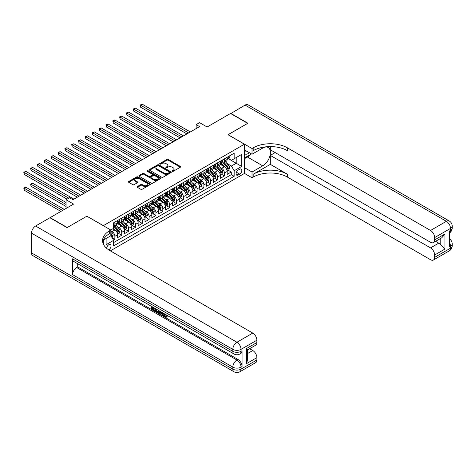 <?xml version="1.0" encoding="UTF-8"?>
<svg xmlns="http://www.w3.org/2000/svg" width="476" height="476" viewBox="0 0 476 476"><rect width="100%" height="100%" fill="white"/><g stroke="black" fill="none" stroke-linecap="round" stroke-linejoin="round"><path stroke-width="0.71" d="M172.27 171.33A0.666 0.387 0 0 0 173.21 171.33L180.356 167.207A0.952 0.547 0 0 0 180.63 166.82A0.952 0.547 0 0 0 180.356 166.433L168.254 159.448A0.952 0.547 0 0 0 166.909 159.448L159.769 163.571A0.666 0.387 0 0 0 160.71 164.113L161.638 163.583A3.04 1.755 0 0 1 165.94 163.583L166.945 164.166A3.04 1.755 0 0 1 167.838 165.404A3.04 1.755 0 0 1 166.945 166.648L166.023 167.183A0.666 0.387 0 0 0 166.963 167.725L167.885 167.189A3.04 1.755 0 0 1 172.187 167.189L173.199 167.772A3.04 1.755 0 0 1 174.085 169.016A3.04 1.755 0 0 1 173.199 170.253L172.27 170.789A0.666 0.387 0 0 0 172.27 171.33L172.27 170.789M108.665 249.852A3.1 1.791 120 0 0 108.843 249.757A3.1 1.791 120 0 0 110.872 247.026A3.1 1.791 120 0 0 110.396 244.539A3.1 1.791 120 0 0 108.843 244.694A3.1 1.791 120 0 0 106.66 248.347M137.403 186.532A0.952 0.547 0 0 0 137.13 186.925A0.952 0.547 0 0 0 137.403 187.312L140.801 189.269A0.952 0.547 0 0 0 142.145 189.269L150.077 184.694A0.952 0.547 0 0 0 150.351 184.301A0.952 0.547 0 0 0 150.077 183.915L137.975 176.929A0.952 0.547 0 0 0 136.63 176.929L128.698 181.511A0.952 0.547 0 0 0 128.425 181.897A0.952 0.547 0 0 0 128.698 182.284L132.804 184.652A0.952 0.547 0 0 0 134.143 184.652L137.54 182.695A0.952 0.547 0 0 0 137.82 182.302A0.952 0.547 0 0 0 137.54 181.915L135.505 180.743A2.541 1.47 0 0 1 134.762 179.702A2.541 1.47 0 0 1 136.332 178.351A2.541 1.47 0 0 1 139.105 178.667L147.066 183.266A2.541 1.47 0 0 1 147.81 184.301A2.541 1.47 0 0 1 146.245 185.658A2.541 1.47 0 0 1 143.472 185.343L142.145 184.575A0.952 0.547 0 0 0 140.801 184.575L137.403 186.532L137.403 187.312L140.801 185.366L140.801 184.575M86.935 216.229L103.369 225.642L244.426 144.204L227.992 134.714L247.675 123.349L230.557 113.466L207.108 127.003L199.575 122.653L196.148 124.635L199.575 126.61L72.893 199.747L69.472 197.766L66.051 199.747L66.051 208.44M86.935 216.152L67.247 227.516L50.129 217.633L73.584 204.097L66.051 199.747M161.703 177.203A0.952 0.547 0 0 0 163.048 177.203L170.979 172.621A0.952 0.547 0 0 0 171.259 172.235A0.952 0.547 0 0 0 170.979 171.848L158.877 164.863A0.952 0.547 0 0 0 157.538 164.863L149.607 169.438A0.952 0.547 0 0 0 149.327 169.831A0.952 0.547 0 0 0 149.607 170.218L161.703 177.203M147.554 171.479A0.666 0.387 0 0 1 148.226 171.568L148.226 170.777L160.525 177.881A0.952 0.547 0 0 1 160.805 178.268A0.952 0.547 0 0 1 160.525 178.655L152.594 183.236A0.952 0.547 0 0 1 151.249 183.236L139.153 176.251L139.153 175.477A0.952 0.547 0 0 0 138.873 175.864A0.952 0.547 0 0 0 139.153 176.251M139.153 175.477L142.55 173.514A0.952 0.547 0 0 1 143.889 173.514L148.798 176.346A0.952 0.547 0 0 0 150.142 176.346L152.391 175.049A0.952 0.547 0 0 0 152.671 174.662A0.952 0.547 0 0 0 152.391 174.27L147.286 171.324A0.666 0.387 0 0 1 148.226 170.777M113.449 240.023L114.871 239.202L112.027 237.56M110.831 230.818L112.134 231.568A3.873 2.237 60 0 1 114.871 236.316L117.608 234.733L117.608 237.619L121.719 235.245L118.601 233.448M117.263 226.624L118.982 227.617A3.873 2.237 60 0 1 121.719 232.359L124.456 230.783L124.456 233.668L128.568 231.294L125.45 229.497M124.105 222.673L125.825 223.666A3.873 2.237 60 0 1 128.568 228.409L131.305 226.826L131.305 229.712L135.416 227.338L132.298 225.541M130.954 218.716L132.673 219.71A3.873 2.237 60 0 1 135.416 224.452L138.153 222.875L138.153 225.761L142.259 223.387L139.147 221.59M137.802 214.765L139.522 215.759A3.873 2.237 60 0 1 142.259 220.501L145.001 218.918L145.001 221.804L149.107 219.436L145.995 217.633M144.65 210.809L146.37 211.802A3.873 2.237 60 0 1 149.107 216.55L151.85 214.968L151.85 217.853L155.955 215.479L152.838 213.682M151.499 206.858L153.218 207.851A3.873 2.237 60 0 1 155.955 212.594L158.692 211.011L158.692 213.897L162.804 211.528L159.686 209.726M158.347 202.907L160.067 203.895A3.873 2.237 60 0 1 162.804 208.643L165.541 207.06L165.541 209.946L169.652 207.572L166.535 205.775M165.19 198.95L166.909 199.944A3.873 2.237 60 0 1 169.652 204.686L172.389 203.109L172.389 205.995L176.501 203.621L173.383 201.824M172.038 194.999L173.758 195.993A3.873 2.237 60 0 1 176.501 200.735L179.238 199.152L179.238 202.038L183.343 199.664L180.231 197.867M178.887 191.043L180.606 192.036A3.873 2.237 60 0 1 183.343 196.778L186.086 195.202L186.086 198.087L190.192 195.713L187.08 193.916M185.735 187.092L187.455 188.085A3.873 2.237 60 0 1 190.192 192.828L192.935 191.245L192.935 194.131L197.04 191.763L193.922 189.96M192.584 183.135L194.303 184.129A3.873 2.237 60 0 1 197.04 188.877L199.777 187.294L199.777 190.18L203.889 187.806L200.771 186.009M199.432 179.184L201.152 180.178A3.873 2.237 60 0 1 203.889 184.92L206.626 183.337L206.626 186.223L210.737 183.855L207.619 182.052M206.275 175.233L207.994 176.221A3.873 2.237 60 0 1 210.737 180.969L213.474 179.387L213.474 182.272L217.58 179.898L214.468 178.101M213.123 171.277L214.843 172.27A3.873 2.237 60 0 1 217.58 177.012L220.323 175.436L220.323 178.321L224.428 175.947L224.428 173.062A3.873 2.237 -120 0 0 221.691 168.32L219.971 167.326M221.316 174.151L224.428 175.947M117.608 234.733A3.873 2.237 -120 0 0 114.871 229.991L112.818 228.801M124.456 230.783A3.873 2.237 -120 0 0 121.719 226.035L117.483 223.589M131.305 226.826A3.873 2.237 -120 0 0 128.568 222.084L124.331 219.638M138.153 222.875A3.873 2.237 -120 0 0 135.416 218.127L131.18 215.682M145.001 218.918A3.873 2.237 -120 0 0 142.259 214.176L138.028 211.731M151.85 214.968A3.873 2.237 -120 0 0 149.107 210.219L144.871 207.78M158.692 211.011A3.873 2.237 -120 0 0 155.955 206.269L151.719 203.823M165.541 207.06A3.873 2.237 -120 0 0 162.804 202.318L158.567 199.872M172.389 203.109A3.873 2.237 -120 0 0 169.652 198.361L165.416 195.916M179.238 199.152A3.873 2.237 -120 0 0 176.501 194.41L172.264 191.965M186.086 195.202A3.873 2.237 -120 0 0 183.343 190.454L179.113 188.008M192.935 191.245A3.873 2.237 -120 0 0 190.192 186.503L185.955 184.057M199.777 187.294A3.873 2.237 -120 0 0 197.04 182.552L192.804 180.106M206.626 183.337A3.873 2.237 -120 0 0 203.889 178.595L199.652 176.15M213.474 179.387A3.873 2.237 -120 0 0 210.737 174.644L206.501 172.199M220.323 175.436A3.873 2.237 -120 0 0 217.58 170.688L213.349 168.242M239.702 169.224L238.19 170.099A3.005 1.731 120 0 0 236.233 172.74A3.005 1.731 120 0 0 236.691 175.144A3.005 1.731 120 0 0 238.19 174.995L239.702 174.127A3.005 1.731 120 0 0 241.659 171.485A3.005 1.731 120 0 0 241.201 169.075A3.005 1.731 120 0 0 239.702 169.224M103.369 244.129L103.369 240.071M110.355 250.864L244.426 173.454L244.426 144.204M110.831 235.644L113.639 240.344L113.639 245.884L234.156 176.304L234.156 170.771L231.413 166.023L226.82 163.369M113.639 240.344L106.106 244.694L106.106 238.488M110.765 229.991L113.639 228.331L113.639 222.792L234.156 153.213L234.156 158.752L241.683 154.403L241.683 166.421L234.156 170.771M118.946 221.905L118.982 221.923A3.873 2.237 60 0 0 120.916 222.113L123.653 220.537A3.873 2.237 -120 0 0 124.456 218.764L124.456 216.55M125.789 217.948L125.825 217.972A3.873 2.237 60 0 0 127.764 218.163L130.501 216.58A3.873 2.237 -120 0 0 131.305 214.807L131.305 212.594M132.637 213.998L132.673 214.016A3.873 2.237 60 0 0 134.613 214.212L137.35 212.629A3.873 2.237 -120 0 0 138.153 210.856L138.153 208.643M139.486 210.041L139.522 210.065A3.873 2.237 60 0 0 141.461 210.255L144.198 208.672A3.873 2.237 -120 0 0 145.001 206.899L145.001 204.686M146.334 206.09L146.37 206.108A3.873 2.237 60 0 0 148.304 206.304L151.047 204.722A3.873 2.237 -120 0 0 151.85 202.949L151.85 200.735M153.183 202.139L153.218 202.157A3.873 2.237 60 0 0 155.152 202.348L157.895 200.771A3.873 2.237 -120 0 0 158.692 198.992L158.692 196.778M160.025 198.183L160.067 198.206A3.873 2.237 60 0 0 162.001 198.397L164.738 196.814A3.873 2.237 -120 0 0 165.541 195.041L165.541 192.828M166.874 194.232L166.909 194.25A3.873 2.237 60 0 0 168.849 194.44L171.586 192.863A3.873 2.237 -120 0 0 172.389 191.09L172.389 188.877M173.722 190.275L173.758 190.299A3.873 2.237 60 0 0 175.698 190.489L178.435 188.907A3.873 2.237 -120 0 0 179.238 187.133L179.238 184.92M180.571 186.324L180.606 186.342A3.873 2.237 60 0 0 182.546 186.538L185.283 184.956A3.873 2.237 -120 0 0 186.086 183.183L186.086 180.969M187.419 182.367L187.455 182.391A3.873 2.237 60 0 0 189.388 182.582L192.131 180.999A3.873 2.237 -120 0 0 192.935 179.226L192.935 177.012M194.267 178.417L194.303 178.435A3.873 2.237 60 0 0 196.237 178.631L198.98 177.048A3.873 2.237 -120 0 0 199.777 175.275L199.777 173.062M201.11 174.466L201.152 174.484A3.873 2.237 60 0 0 203.085 174.674L205.822 173.097A3.873 2.237 -120 0 0 206.626 171.324L206.626 169.105M207.958 170.509L207.994 170.533A3.873 2.237 60 0 0 209.934 170.723L212.671 169.141A3.873 2.237 -120 0 0 213.474 167.368L213.474 165.154M214.807 166.558L214.843 166.576A3.873 2.237 60 0 0 216.782 166.767L219.519 165.19A3.873 2.237 -120 0 0 220.323 163.417L220.323 161.203M113.639 242.564L231.276 174.644L231.276 171.991L227.171 174.365L227.171 171.479A3.873 2.237 -120 0 0 224.428 166.737L220.198 164.291M221.655 162.602L221.691 162.625A3.873 2.237 -120 0 0 223.625 162.816A3.873 2.237 -120 0 0 224.428 161.043L224.428 158.829M223.625 162.816L226.368 161.233A3.873 2.237 -120 0 0 227.171 159.46L227.171 157.247M114.871 222.084L114.871 224.297A3.873 2.237 60 0 1 114.067 226.07A3.873 2.237 60 0 1 113.639 226.225M114.067 226.07L116.81 224.488A3.873 2.237 -120 0 0 117.608 222.714L117.608 220.501M121.719 218.127L121.719 220.34A3.873 2.237 60 0 1 120.916 222.113M128.568 214.176L128.568 216.39A3.873 2.237 60 0 1 127.764 218.163M135.416 210.219L135.416 212.439A3.873 2.237 60 0 1 134.613 214.212M142.259 206.269L142.259 208.482A3.873 2.237 60 0 1 141.461 210.255M149.107 202.318L149.107 204.531A3.873 2.237 60 0 1 148.304 206.304M155.955 198.361L155.955 200.575A3.873 2.237 60 0 1 155.152 202.348M162.804 194.41L162.804 196.624A3.873 2.237 60 0 1 162.001 198.397M169.652 190.454L169.652 192.667A3.873 2.237 60 0 1 168.849 194.44M176.501 186.503L176.501 188.716A3.873 2.237 60 0 1 175.698 190.489M183.343 182.546L183.343 184.765A3.873 2.237 60 0 1 182.546 186.538M190.192 178.595L190.192 180.809A3.873 2.237 60 0 1 189.388 182.582M197.04 174.644L197.04 176.858A3.873 2.237 60 0 1 196.237 178.631M203.889 170.688L203.889 172.901A3.873 2.237 60 0 1 203.085 174.674M210.737 166.737L210.737 168.95A3.873 2.237 60 0 1 209.934 170.723M217.58 162.78L217.58 164.994A3.873 2.237 60 0 1 216.782 166.767M217.58 177.012L217.58 179.898M210.737 180.969L210.737 183.855M203.889 184.92L203.889 187.806M197.04 188.877L197.04 191.763M190.192 192.828L190.192 195.713M183.343 196.778L183.343 199.664M176.501 200.735L176.501 203.621M169.652 204.686L169.652 207.572M162.804 208.643L162.804 211.528M155.955 212.594L155.955 215.479M149.107 216.55L149.107 219.436M142.259 220.501L142.259 223.387M135.416 224.452L135.416 227.338M128.568 228.409L128.568 231.294M121.719 232.359L121.719 235.245M114.871 236.316L114.871 239.202M231.413 166.023L236.209 163.256L236.209 157.562L241.683 154.403M228.367 158.728L241.683 166.421M228.504 158.651L231.413 160.329L234.156 158.752M196.148 124.635L196.148 128.585M228.165 170.194L231.276 171.991M231.276 174.644L234.156 176.304M172.538 171.425L173.199 171.045A3.04 1.755 0 0 0 174.085 169.807L174.085 169.016M167.838 165.404L167.838 166.195A3.04 1.755 0 0 1 166.945 167.439L166.285 167.82M180.339 167.219L168.254 160.239A0.952 0.547 0 0 0 166.909 160.239L160.037 164.208M170.967 172.627L158.877 165.654A0.952 0.547 0 0 0 157.538 165.654L149.619 170.224L149.607 169.438M169.295 172.508A0.666 0.387 0 0 0 169.295 171.961L158.681 165.832A0.666 0.387 0 0 0 157.734 165.832L156.765 166.398A3.04 1.755 0 0 0 155.872 167.635A3.04 1.755 0 0 0 156.765 168.879L164.024 173.068A3.04 1.755 0 0 0 168.325 173.068L169.295 172.508L169.295 173.3A0.666 0.387 0 0 0 169.492 173.026L169.492 172.235M155.872 167.635L155.872 168.427A3.04 1.755 0 0 0 156.765 169.67L156.765 168.879M169.295 173.3L168.325 173.859A3.04 1.755 0 0 1 164.024 173.859L156.765 169.67M139.165 176.257L142.55 174.305L142.55 173.514M152.671 174.662L152.671 175.454A0.952 0.547 0 0 1 152.391 175.84L150.142 177.137A0.952 0.547 0 0 1 148.798 177.137L143.889 174.305A0.952 0.547 0 0 0 142.55 174.305M148.226 171.568L160.513 178.667M153.891 179.285A2.541 1.47 0 0 0 156.658 179.607A2.541 1.47 0 0 0 158.228 178.25A2.541 1.47 0 0 0 157.485 177.209L154.676 175.59A0.952 0.547 0 0 0 153.337 175.59L151.082 176.893A0.952 0.547 0 0 0 150.803 177.28A0.952 0.547 0 0 0 151.082 177.667L153.891 179.285L153.891 180.077A2.541 1.47 0 0 0 156.658 180.398A2.541 1.47 0 0 0 158.228 179.041L158.228 178.25M150.803 177.28L150.803 178.072A0.952 0.547 0 0 0 151.082 178.458L151.082 177.667M153.891 180.077L151.082 178.458M147.81 184.301L147.81 185.093A2.541 1.47 0 0 1 146.245 186.449A2.541 1.47 0 0 1 143.472 186.134L142.145 185.366A0.952 0.547 0 0 0 140.801 185.366M134.762 179.702L134.762 180.493A2.541 1.47 0 0 0 135.505 181.535L135.505 180.743M137.54 181.915L137.54 182.695L135.505 181.535M150.065 184.7L137.975 177.721A0.952 0.547 0 0 0 136.63 177.721L128.716 182.29M227.111 170.801L228.879 169.777L229.563 167.802A2.564 1.482 -120 0 0 228.563 165.392L225.44 161.769M224.809 166.987L221.233 162.846M222.774 165.779L220.703 163.375A6.146 3.552 -120 0 0 220.507 163.161M140.581 122.992L173.21 141.83L126.89 115.085L126.89 113.109L128.597 112.122L176.638 139.855M223.28 162.953L226.445 166.618A2.564 1.482 60 0 1 227.355 168.385C227.742 168.903 228.016 168.742 228.182 167.915A2.564 1.482 -120 0 0 227.266 166.142L224.136 162.524M223.464 162.893L226.868 166.832A1.309 0.756 60 0 1 227.195 167.344L228.182 167.915M227.355 168.385L227.546 168.688M228.986 156.199L229.563 157.205A2.564 1.482 60 0 1 229.033 158.341L227.73 159.097A2.564 1.482 -120 0 0 228.182 158.502L228.123 158.276M188.615 132.935L140.581 105.202L142.294 104.214L190.329 131.947M227.254 159.216L227.266 159.216A2.564 1.482 -120 0 0 227.73 159.097M227.849 158.312L228.182 158.502L227.355 158.978A2.564 1.482 60 0 1 227.171 159.341M186.907 133.923L140.581 107.177L140.581 105.202L140.206 104.982L142.294 104.214M140.581 107.177L140.206 104.982M244.426 153.522A6.295 3.635 120 0 0 245.86 154.224A6.295 3.635 120 0 0 249.347 152.695M244.426 150.904A4.308 2.487 120 0 0 245.122 151.755A4.308 2.487 120 0 0 245.753 151.951A4.308 2.487 120 0 0 247.312 151.523M251.477 153.926L244.426 157.996M230.765 113.585L245.075 105.083L446.387 221.31A5.813 3.356 120 0 1 449.296 221.025A5.813 5.813 0 0 1 452.2 226.052A5.813 3.356 180 0 1 450.498 228.426L434.647 237.578A5.813 3.356 -120 0 0 430.536 230.461L446.387 221.31A5.813 3.356 60 0 1 450.498 228.426L450.498 230.402L449.469 230.997L449.469 246.812L450.498 246.217L450.498 248.192A5.813 3.356 60 0 1 449.296 250.852L433.446 260.003A5.813 3.356 -120 0 0 434.647 257.343L450.498 248.192A5.813 3.356 0 0 0 452.2 245.824A5.813 5.813 0 0 1 449.296 250.852M230.765 113.347L247.883 123.23L228.058 134.756M244.426 167.647L252.024 172.032L262.74 165.844A10.894 6.289 120 0 0 269.856 156.247A10.894 6.289 120 0 0 268.19 147.518A10.894 6.289 120 0 0 262.74 148.054L252.024 154.242L252.024 148.512L253.19 147.84A24.211 13.977 180 0 1 287.427 147.84L430.536 230.461M252.024 172.032L252.024 177.768L253.19 177.096A24.211 13.977 180 0 1 287.427 177.096L430.536 259.717A5.813 3.356 -120 0 0 433.446 260.003M270.308 164.363L253.19 174.246A24.211 13.977 180 0 1 287.427 174.246L270.308 164.363L270.308 155.39L275.17 152.582M270.308 146.59L270.308 149.773L430.536 242.284A5.813 3.356 -120 0 0 433.446 242.57A5.813 3.356 -120 0 0 434.647 239.91L444.917 233.984L444.917 249.085L440.812 244.973L440.812 238.321M444.917 249.085L434.647 255.011L434.647 257.343M434.647 255.011A5.813 3.356 -120 0 0 430.536 247.895L438.753 243.153A5.813 3.356 60 0 1 440.812 244.973M270.308 155.39L430.536 247.895M245.075 105.083A5.813 3.356 -60 0 1 247.978 104.797L449.296 221.025M244.426 149.857L252.024 154.242M228.058 134.672L252.024 148.512M244.426 173.377L252.024 177.768M434.647 237.578L434.647 239.91M435.594 241.332L438.753 243.153M253.19 147.84L253.19 150.684A24.211 13.977 180 0 1 287.427 150.684L287.427 147.84M433.446 242.57L441.847 237.72L444.917 233.984M250.424 154.533A10.894 6.289 -60 0 1 247.401 156.991L244.426 158.71M164.184 313.648L165.458 316.308L165.934 316.475M163.69 313.392L164.91 316.623L165.707 316.724L166.606 315.784L167.189 316.278L166.16 317.361L164.964 317.2C163.702 316.344 163.066 315.16 163.06 313.636L163.107 313.053M160.341 313.012L159.531 314.005L158.913 313.648L159.954 311.233M162.56 312.738L163.381 315.594L162.828 315.909L162.215 315.558L161.751 313.827L159.995 312.815L159.531 314.005M152.701 307.877L152.701 308.882L155.128 310.281L155.128 310.828L154.581 311.149L151.576 309.412L151.576 306.395M154.861 308.293L154.313 308.805L152.153 307.555L152.153 309.198L152.701 308.882M72.59 258.831L232.818 351.336A5.813 3.356 120 0 0 234.019 353.995L73.792 261.491A5.813 3.356 -60 0 1 72.59 258.831L72.59 274.64A5.813 3.356 -60 0 1 76.695 267.524L77.725 266.935L237.952 359.44A5.813 3.356 60 0 1 242.064 366.556L242.064 350.741A5.813 3.356 60 0 1 240.856 353.406L239.833 353.995A5.813 3.356 -120 0 0 241.035 351.336L242.064 350.741M77.725 266.935L77.725 263.758M159.287 310.846L158.722 312.405L158.169 312.72L155.366 311.601L155.366 308.585M67.039 227.635L86.864 216.193L110.831 230.027L109.664 230.699A24.211 13.977 -0 0 0 102.578 240.582A24.211 13.977 -0 0 0 109.664 250.465L252.78 333.093A5.813 3.356 60 0 1 256.885 340.209L241.035 349.36L241.035 351.336A5.813 3.356 -0 0 1 232.818 351.336L232.818 349.36L31.505 233.133A5.813 3.356 -60 0 1 35.611 226.017L49.921 217.752L67.039 227.635M110.831 230.027L110.831 235.763L103.262 240.13M246.616 348.468L247.466 349.759L247.466 359.915L246.616 363.575L246.616 348.468L256.885 342.541L256.885 340.209M256.885 342.541A5.813 3.356 60 0 1 255.683 345.201L247.466 349.943M31.505 252.899L232.818 369.126A5.813 3.356 120 0 0 234.019 371.786L32.707 255.558A5.813 3.356 -60 0 1 31.505 252.899L31.505 233.133M249.62 348.7L252.78 350.526A5.813 3.356 60 0 1 256.885 357.643L246.616 363.575M242.064 366.556L241.035 367.151L241.035 369.126L256.885 359.975L256.885 357.643M256.885 359.975A5.813 3.356 60 0 1 255.683 362.635L239.833 371.786A5.813 3.356 -120 0 0 241.035 369.126A5.813 3.356 -0 0 1 232.818 369.126L232.818 367.151L72.59 274.64M109.664 230.699L109.664 233.549A24.211 13.977 -0 0 0 102.703 242.004M152.153 309.198L154.581 310.602L155.128 310.281M154.581 310.602L154.581 311.149M152.153 306.728L154.557 308.115M154.313 308.258L154.313 308.805M158.698 310.507L158.169 312.72M155.95 308.918L155.95 311.387L156.794 311.881L157.764 312.101L158.115 310.173M158.74 311.149L159.276 310.84M156.497 309.239L156.497 311.072L158.312 311.786M155.95 311.387L156.497 311.072M156.794 311.881L157.342 311.56M161.792 312.298L162.828 315.909M160.495 311.548L160.174 312.369L161.572 313.178L161.251 311.982M160.84 311.744L161.37 312.429M160.174 312.369L160.721 312.054M164.91 316.623L165.458 316.308M163.637 313.97L164.16 313.666M166.059 316.1L166.642 316.594L167.189 316.278M166.642 316.594L166.16 317.361M220.263 174.757L222.036 173.734L222.72 171.759A2.564 1.482 -120 0 0 221.721 169.349L218.591 165.725M217.96 170.938L214.384 166.802M215.925 169.736L213.855 167.332A6.146 3.552 -120 0 0 213.665 167.118M133.738 126.943L166.362 145.781L120.041 119.036L120.041 117.06L121.755 116.073L169.789 143.806M216.431 166.909L219.597 170.575A2.564 1.482 60 0 1 220.513 172.342C220.894 172.853 221.167 172.699 221.334 171.866A2.564 1.482 -120 0 0 220.418 170.099L217.288 166.475M216.616 166.85L220.019 170.783A1.309 0.756 60 0 1 220.346 171.295L221.334 171.866M220.513 172.342L220.697 172.645M213.415 178.708L215.188 177.685L215.872 175.709A2.564 1.482 -120 0 0 214.872 173.3L211.743 169.676M211.118 174.894L207.542 170.753M209.083 173.686L207.006 171.283A6.146 3.552 -120 0 0 206.816 171.068M126.89 130.9L159.514 149.738L113.193 122.992L113.193 121.017L114.906 120.029L162.941 147.762M209.583 170.86L212.748 174.525A2.564 1.482 60 0 1 213.665 176.293C214.051 176.81 214.325 176.65 214.486 175.817A2.564 1.482 -120 0 0 213.569 174.049L210.44 170.432M209.767 170.801L213.171 174.74A1.309 0.756 60 0 1 213.498 175.251L214.486 175.817M213.665 176.293L213.849 176.596M206.566 182.659L208.339 181.642L209.023 179.66A2.564 1.482 -120 0 0 208.024 177.25L204.894 173.633M204.269 178.845L200.694 174.704M202.235 177.643L200.158 175.239A6.146 3.552 -120 0 0 199.968 175.025M120.041 134.851L152.671 153.689L106.344 126.943L106.344 124.968L108.058 123.98L156.092 151.713M202.734 174.817L205.9 178.476A2.564 1.482 60 0 1 206.816 180.249C207.203 180.761 207.476 180.606 207.637 179.773A2.564 1.482 -120 0 0 206.721 178.006L203.591 174.383M202.925 174.757L206.322 178.69A1.309 0.756 60 0 1 206.649 179.202L207.637 179.773M206.816 180.249L207 180.553M199.724 186.616L201.491 185.592L202.175 183.617A2.564 1.482 -120 0 0 201.175 181.207L198.046 177.584M197.421 182.802L193.845 178.661M195.386 181.594L193.31 179.19A6.146 3.552 -120 0 0 193.119 178.976M113.193 138.808L145.823 157.645L99.496 130.9L99.496 128.925L101.209 127.931L149.244 155.664M195.892 178.768L199.051 182.433A2.564 1.482 60 0 1 199.968 184.2C200.354 184.718 200.628 184.557 200.789 183.724A2.564 1.482 -120 0 0 199.872 181.957L196.749 178.333M196.076 178.708L199.474 182.647A1.309 0.756 60 0 1 199.807 183.159L200.789 183.724M199.968 184.2L200.158 184.504M222.137 160.15L222.72 161.162A2.564 1.482 60 0 1 222.185 162.298L220.888 163.048A2.564 1.482 -120 0 0 221.334 162.459L221.28 162.227M181.772 136.886L133.738 109.153L135.446 108.165L183.48 135.898M220.406 163.167L220.418 163.167A2.564 1.482 -120 0 0 220.888 163.048M221.001 162.262L221.334 162.459L220.513 162.929A2.564 1.482 60 0 1 220.323 163.298M180.059 137.873L133.738 111.134L133.738 109.153L133.357 108.939L135.446 108.165M133.738 111.134L133.357 108.939M215.289 164.107L215.872 165.112A2.564 1.482 60 0 1 215.336 166.249L214.039 166.999A2.564 1.482 -120 0 0 214.486 166.41L214.432 166.184M174.924 140.842L126.509 112.889L128.597 112.122M213.557 167.124L213.569 167.124A2.564 1.482 -120 0 0 214.039 166.999M214.152 166.219L214.486 166.41L213.665 166.886A2.564 1.482 60 0 1 213.474 167.249M126.89 115.085L126.509 112.889M208.44 168.058L209.023 169.069A2.564 1.482 60 0 1 208.494 170.206L207.191 170.955A2.564 1.482 -120 0 0 207.637 170.36L207.584 170.134M168.076 144.793L119.666 116.846L121.755 116.073M206.715 171.074L206.721 171.074A2.564 1.482 -120 0 0 207.191 170.955M207.304 170.17L207.637 170.36L206.816 170.836A2.564 1.482 60 0 1 206.626 171.205M120.041 119.036L119.666 116.846M201.592 172.014L202.175 173.02A2.564 1.482 60 0 1 201.645 174.156L200.342 174.906A2.564 1.482 -120 0 0 200.789 174.317L200.735 174.091M161.227 148.75L112.818 120.797L114.906 120.029M199.866 175.025L199.872 175.025A2.564 1.482 -120 0 0 200.342 174.906M200.461 174.127L200.789 174.317L199.968 174.793A2.564 1.482 60 0 1 199.777 175.156M113.193 122.992L112.818 120.797M192.875 190.567L194.642 189.549L195.327 187.568A2.564 1.482 -120 0 0 194.327 185.158L191.197 181.54M190.573 186.753L186.997 182.611M188.538 185.545L186.461 183.147A6.146 3.552 -120 0 0 186.271 182.933M106.344 142.758L138.974 161.596L92.653 134.851L92.653 132.875L94.361 131.888L142.395 159.621M189.043 182.725L192.209 186.384A2.564 1.482 60 0 1 193.119 188.151C193.506 188.669 193.78 188.514 193.94 187.681A2.564 1.482 -120 0 0 193.03 185.914L189.9 182.29M189.228 182.659L192.625 186.598A1.309 0.756 60 0 1 192.958 187.11L193.94 187.681M193.119 188.151L193.31 188.46M194.744 175.965L195.327 176.977A2.564 1.482 60 0 1 194.797 178.107L193.494 178.863A2.564 1.482 -120 0 0 193.94 178.268L193.887 178.042M154.379 152.701L105.969 124.754L108.058 123.98M193.018 178.982L193.03 178.982A2.564 1.482 -120 0 0 193.494 178.863M193.613 178.078L193.94 178.268L193.119 178.744A2.564 1.482 60 0 1 192.935 179.107M106.344 126.943L105.969 124.754M186.027 194.523L187.794 193.5L188.478 191.525A2.564 1.482 -120 0 0 187.479 189.115L184.355 185.491M183.724 190.703L180.148 186.568M181.689 189.502L179.619 187.098A6.146 3.552 -120 0 0 179.422 186.884M99.496 146.709L132.126 165.547L85.805 138.808L85.805 136.826L87.513 135.839L135.553 163.571M182.195 186.675L185.36 190.34A2.564 1.482 60 0 1 186.271 192.108C186.657 192.625 186.931 192.465 187.098 191.632A2.564 1.482 -120 0 0 186.181 189.864L183.052 186.241M182.379 186.616L185.783 190.555A1.309 0.756 60 0 1 186.11 191.066L187.098 191.632M186.271 192.108L186.461 192.411M187.901 179.922L188.478 180.928A2.564 1.482 60 0 1 187.949 182.064L186.646 182.814A2.564 1.482 -120 0 0 187.098 182.225L187.038 181.993M147.53 156.652L99.121 128.704L101.209 127.931M186.17 182.933L186.181 182.933A2.564 1.482 -120 0 0 186.646 182.814M186.765 182.034L187.098 182.225L186.271 182.695A2.564 1.482 60 0 1 186.086 183.064M99.496 130.9L99.121 128.704M179.178 198.474L180.951 197.451L181.636 195.475A2.564 1.482 -120 0 0 180.636 193.066L177.506 189.442M176.876 194.66L173.306 190.519M174.841 193.452L172.77 191.049A6.146 3.552 -120 0 0 172.58 190.834M92.653 150.666L125.277 169.504L78.956 142.758L78.956 140.783L80.67 139.795L128.704 167.528M175.346 190.626L178.512 194.291A2.564 1.482 60 0 1 179.428 196.058C179.809 196.576 180.083 196.415 180.249 195.588A2.564 1.482 -120 0 0 179.333 193.815L176.203 190.198M175.531 190.567L178.934 194.505A1.309 0.756 60 0 1 179.262 195.017L180.249 195.588M179.428 196.058L179.613 196.362M181.053 183.873L181.618 184.855A2.564 1.482 60 0 1 181.1 186.015L179.803 186.77A2.564 1.482 -120 0 0 180.249 186.175L180.196 185.949M140.688 160.608L92.273 132.655L94.361 131.888M179.321 186.889L179.333 186.889A2.564 1.482 -120 0 0 179.803 186.77M179.916 185.985L180.249 186.175L179.428 186.651A2.564 1.482 60 0 1 179.238 187.014M92.653 134.851L92.273 132.655M172.33 202.431L174.103 201.407L174.787 199.432A2.564 1.482 -120 0 0 173.788 197.022L170.658 193.399M170.033 198.611L166.457 194.47M167.998 197.409L165.922 195.005A6.146 3.552 -120 0 0 165.731 194.791M85.805 154.617L118.429 173.454L72.108 146.709L72.108 144.734L73.822 143.746L121.856 171.479M168.498 194.583L171.663 198.248A2.564 1.482 60 0 1 172.58 200.015C172.966 200.527 173.24 200.372 173.401 199.539A2.564 1.482 -120 0 0 172.485 197.772L169.355 194.148M168.683 194.523L172.086 198.456A1.309 0.756 60 0 1 172.413 198.968L173.401 199.539M172.58 200.015L172.764 200.319M174.204 187.824L174.787 188.835A2.564 1.482 60 0 1 174.252 189.972L172.955 190.721A2.564 1.482 -120 0 0 173.401 190.132L173.347 189.9M133.839 164.559L85.424 136.612L87.513 135.839M172.473 190.84L172.485 190.84A2.564 1.482 -120 0 0 172.955 190.721M173.068 189.936L173.401 190.132L172.58 190.602A2.564 1.482 60 0 1 172.389 190.971M85.805 138.808L85.424 136.612M165.487 206.382L167.255 205.358L167.939 203.383A2.564 1.482 -120 0 0 166.939 200.973L163.809 197.35M163.185 202.568L159.609 198.427M161.15 201.36L159.073 198.956A6.146 3.552 -120 0 0 158.883 198.742M78.956 158.573L111.586 177.411L65.26 150.666L65.26 148.69L66.973 147.703L115.008 175.43M161.65 198.534L164.815 202.199A2.564 1.482 60 0 1 165.731 203.966C166.118 204.484 166.392 204.323 166.552 203.49A2.564 1.482 -120 0 0 165.636 201.723L162.512 198.105M161.84 198.474L165.237 202.413A1.309 0.756 60 0 1 165.565 202.925L166.552 203.49M165.731 203.966L165.916 204.269M167.356 191.78L167.939 192.786A2.564 1.482 60 0 1 167.409 193.922L166.106 194.672A2.564 1.482 -120 0 0 166.552 194.083L166.499 193.857M126.991 168.516L78.582 140.563L80.67 139.795M165.63 194.797L165.636 194.797A2.564 1.482 -120 0 0 166.106 194.672M166.219 193.893L166.552 194.083L165.731 194.559A2.564 1.482 60 0 1 165.541 194.922M78.956 142.758L78.582 140.563M158.639 210.332L160.406 209.315L161.09 207.334A2.564 1.482 -120 0 0 160.091 204.924L156.961 201.306M156.336 206.519L152.76 202.377M154.301 205.317L152.225 202.913A6.146 3.552 -120 0 0 152.034 202.699M72.108 162.524L104.738 181.362L58.411 154.617L58.411 152.641L60.125 151.654L108.159 179.387M154.807 202.49L157.967 206.15A2.564 1.482 60 0 1 158.883 207.923C159.27 208.434 159.543 208.28 159.704 207.447A2.564 1.482 -120 0 0 158.788 205.68L155.664 202.056M154.992 202.431L158.389 206.364A1.309 0.756 60 0 1 158.722 206.876L159.704 207.447M158.883 207.923L159.073 208.226M160.507 195.731L161.09 196.743A2.564 1.482 60 0 1 160.561 197.879L159.258 198.629A2.564 1.482 -120 0 0 159.704 198.034L159.65 197.808M120.142 172.467L71.733 144.52L73.822 143.746M158.782 198.748L158.788 198.748A2.564 1.482 -120 0 0 159.258 198.629M159.377 197.843L159.704 198.034L158.883 198.51A2.564 1.482 60 0 1 158.692 198.879M72.108 146.709L71.733 144.52M151.79 214.289L153.558 213.266L154.242 211.29A2.564 1.482 -120 0 0 153.242 208.881L150.119 205.257M149.488 210.475L145.912 206.334M147.453 209.267L145.376 206.864A6.146 3.552 -120 0 0 145.186 206.649M65.26 166.481L97.889 185.319L51.569 158.573L51.569 156.598L53.276 155.604L101.311 183.337M147.959 206.441L151.124 210.106A2.564 1.482 60 0 1 152.034 211.874C152.421 212.391 152.695 212.231 152.855 211.398A2.564 1.482 -120 0 0 151.945 209.63L148.815 206.007M148.143 206.382L151.541 210.321A1.309 0.756 60 0 1 151.874 210.832L152.855 211.398M152.034 211.874L152.225 212.177M153.659 199.688L154.242 200.694A2.564 1.482 60 0 1 153.712 201.83L152.409 202.58A2.564 1.482 -120 0 0 152.855 201.991L152.802 201.764M113.294 176.423L64.885 148.47L66.973 147.703M151.933 202.699L151.945 202.699A2.564 1.482 -120 0 0 152.409 202.58M152.528 201.8L152.855 201.991L152.034 202.467A2.564 1.482 60 0 1 151.85 202.83M65.26 150.666L64.885 148.47M144.942 218.24L146.709 217.223L147.393 215.241A2.564 1.482 -120 0 0 146.394 212.831L143.27 209.214M142.639 214.426L139.063 210.285M140.604 213.218L138.534 210.82A6.146 3.552 -120 0 0 138.343 210.606M58.411 170.432L91.041 189.269L44.72 162.524L44.72 160.549L46.428 159.561L94.468 187.294M141.11 210.398L144.276 214.057A2.564 1.482 60 0 1 145.186 215.824C145.573 216.342 145.846 216.187 146.013 215.354A2.564 1.482 -120 0 0 145.097 213.587L141.967 209.964M141.295 210.332L144.698 214.271A1.309 0.756 60 0 1 145.025 214.783L146.013 215.354M145.186 215.824L145.376 216.134M146.816 203.639L147.393 204.65A2.564 1.482 60 0 1 146.864 205.781L145.567 206.536A2.564 1.482 -120 0 0 146.013 205.941L145.959 205.715M106.451 180.374L58.036 152.427L60.125 151.654M145.085 206.655L145.097 206.655A2.564 1.482 -120 0 0 145.567 206.536M145.68 205.751L146.013 205.941L145.186 206.417A2.564 1.482 60 0 1 145.001 206.78M58.411 154.617L58.036 152.427M138.094 222.197L139.867 221.173L140.551 219.198A2.564 1.482 -120 0 0 139.551 216.788L136.422 213.165M135.791 218.377L132.221 214.242M133.756 217.175L131.685 214.771A6.146 3.552 -120 0 0 131.495 214.557M51.569 174.383L84.192 193.22L37.872 166.481L37.872 164.5L39.585 163.512L87.62 191.245M134.262 214.349L137.427 218.014A2.564 1.482 60 0 1 138.343 219.781C138.724 220.299 139.004 220.138 139.165 219.305A2.564 1.482 -120 0 0 138.248 217.538L135.119 213.914M134.446 214.289L137.85 218.228A1.309 0.756 60 0 1 138.177 218.734L139.165 219.305M138.343 219.781L138.528 220.085M139.968 207.595L140.551 208.601A2.564 1.482 60 0 1 140.015 209.737L138.718 210.487A2.564 1.482 -120 0 0 139.165 209.898L139.111 209.666M99.603 184.325L51.188 156.378L53.276 155.604M138.236 210.606L138.248 210.606A2.564 1.482 -120 0 0 138.718 210.487M138.831 209.708L139.165 209.898L138.343 210.368A2.564 1.482 60 0 1 138.153 210.737M51.569 158.573L51.188 156.378M131.245 226.148L133.018 225.124L133.702 223.149A2.564 1.482 -120 0 0 132.703 220.739L129.573 217.115M128.948 222.334L125.372 218.192M126.913 221.126L124.837 218.722A6.146 3.552 -120 0 0 124.647 218.508M44.72 178.339L77.344 197.177L31.023 170.432L31.023 168.456L32.737 167.469L80.771 195.202M127.413 218.3L130.579 221.965A2.564 1.482 60 0 1 131.495 223.732C131.882 224.25 132.155 224.089 132.316 223.262A2.564 1.482 -120 0 0 131.4 221.489L128.27 217.871M127.604 218.24L131.001 222.179A1.309 0.756 60 0 1 131.328 222.691L132.316 223.262M131.495 223.732L131.679 224.035M133.119 211.546L133.702 212.552A2.564 1.482 60 0 1 133.173 213.688L131.87 214.444A2.564 1.482 -120 0 0 132.316 213.849L132.263 213.623M92.755 188.282L44.339 160.329L46.428 159.561M131.388 214.563L131.4 214.563A2.564 1.482 -120 0 0 131.87 214.444M131.983 213.659L132.316 213.849L131.495 214.325A2.564 1.482 60 0 1 131.305 214.688M44.72 162.524L44.339 160.329M124.403 230.098L126.17 229.081L126.854 227.106A2.564 1.482 -120 0 0 125.854 224.696L122.725 221.072M122.1 226.284L118.524 222.143M120.065 225.083L117.989 222.679A6.146 3.552 -120 0 0 117.798 222.465M37.872 182.29L67.074 199.152L24.175 174.383L24.175 172.407L25.888 171.419L73.923 199.152M120.565 222.256L123.73 225.921A2.564 1.482 60 0 1 124.647 227.689C125.033 228.2 125.307 228.046 125.468 227.213A2.564 1.482 -120 0 0 124.551 225.445L121.428 221.822M120.755 222.197L124.153 226.13A1.309 0.756 60 0 1 124.486 226.641L125.468 227.213M124.647 227.689L124.831 227.992M126.271 215.497L126.854 216.509A2.564 1.482 60 0 1 126.324 217.645L125.021 218.395A2.564 1.482 -120 0 0 125.468 217.806L125.414 217.574M85.906 192.233L37.497 164.285L39.585 163.512M124.545 218.514L124.551 218.514A2.564 1.482 -120 0 0 125.021 218.395M125.134 217.609L125.468 217.806L124.647 218.276A2.564 1.482 60 0 1 124.456 218.645M37.872 166.481L37.497 164.285M117.554 234.055L119.321 233.032L120.006 231.056A2.564 1.482 -120 0 0 119.006 228.647L115.876 225.023M115.251 230.241L113.615 228.343M113.217 229.033L112.949 228.724M66.051 202.514L32.737 183.278L31.023 184.271L31.023 186.247L66.051 206.465M113.722 226.207L116.882 229.872A2.564 1.482 60 0 1 117.798 231.639C118.185 232.157 118.459 231.996 118.619 231.163A2.564 1.482 -120 0 0 117.709 229.396L114.579 225.773M113.907 226.148L117.304 230.086A1.309 0.756 60 0 1 117.637 230.598L118.619 231.163M117.798 231.639L117.989 231.943M31.023 186.247L30.648 184.051L66.051 204.49M30.648 184.051L32.737 183.278M119.422 219.454L120.006 220.459A2.564 1.482 60 0 1 119.476 221.596L118.173 222.346A2.564 1.482 -120 0 0 118.619 221.756L118.566 221.53M79.058 196.189L30.648 168.236L32.737 167.469M117.697 222.47L117.709 222.47A2.564 1.482 -120 0 0 118.173 222.346M118.292 221.566L118.619 221.756L117.798 222.232A2.564 1.482 60 0 1 117.608 222.595M31.023 170.432L30.648 168.236M111.89 237.322L112.473 236.988L113.157 235.007A2.564 1.482 -120 0 0 112.157 232.597L110.831 231.062M64.337 209.434L25.888 187.235L24.175 188.222L24.175 190.198L60.91 211.409M110.831 235.186A2.564 1.482 60 0 1 110.95 235.596C111.336 236.108 111.61 235.953 111.771 235.12A2.564 1.482 -120 0 0 110.86 233.353L110.831 233.317M110.95 235.596L111.14 235.9M24.175 190.198L23.8 188.002L62.624 210.422M23.8 188.002L25.888 187.235M68.788 198.165L23.8 172.193L25.888 171.419M24.175 174.383L23.8 172.193M112.134 231.568L114.871 229.991M118.982 227.617L121.719 226.035M125.825 223.666L128.568 222.084M132.673 219.71L135.416 218.127M139.522 215.759L142.259 214.176M146.37 211.802L149.107 210.219M153.218 207.851L155.955 206.269M160.067 203.895L162.804 202.318M166.909 199.944L169.652 198.361M173.758 195.993L176.501 194.41M180.606 192.036L183.343 190.454M187.455 188.085L190.192 186.503M194.303 184.129L197.04 182.552M201.152 180.178L203.889 178.595M207.994 176.221L210.737 174.644M214.843 172.27L217.58 170.688M221.691 168.32L224.428 166.737M224.428 161.043L227.171 159.46M114.871 224.297L117.608 222.714M121.719 220.34L124.456 218.764M128.568 216.39L131.305 214.807M135.416 212.439L138.153 210.856M142.259 208.482L145.001 206.899M149.107 204.531L151.85 202.949M155.955 200.575L158.692 198.992M162.804 196.624L165.541 195.041M169.652 192.667L172.389 191.09M176.501 188.716L179.238 187.133M183.343 184.765L186.086 183.183M190.192 180.809L192.935 179.226M197.04 176.858L199.777 175.275M203.889 172.901L206.626 171.324M210.737 168.95L213.474 167.368M217.58 164.994L220.323 163.417M224.428 173.062L227.171 171.479M236.417 172.235L239.702 174.127M236.072 173.776L238.19 174.995M173.199 171.045L173.199 170.253M166.023 167.725L166.023 167.183M166.945 167.439L166.945 166.648M159.769 164.113L159.769 163.571M166.909 160.239L166.909 159.448M168.254 160.239L168.254 159.448M180.356 167.207L180.356 166.433M157.538 165.654L157.538 164.863M158.877 165.654L158.877 164.863M170.979 172.621L170.979 171.848M164.024 173.859L164.024 173.068M168.325 173.859L168.325 173.068M143.889 174.305L143.889 173.514M148.798 177.137L148.798 176.346M150.142 177.137L150.142 176.346M152.391 175.84L152.391 175.049M160.525 178.655L160.525 177.881M142.145 185.366L142.145 184.575M143.472 186.134L143.472 185.343M128.698 182.284L128.698 181.511M136.63 177.721L136.63 176.929M137.975 177.721L137.975 176.929M150.077 184.694L150.077 183.915M226.719 169.486L229.551 167.855M227.266 166.142L228.563 165.392M225.219 167.326L226.445 166.618M229.551 157.181L227.171 158.55M253.19 174.246L253.19 177.096M287.427 174.246L287.427 177.096M449.469 242.486A5.813 3.356 60 0 1 450.498 246.217A5.813 3.356 180 0 0 452.2 243.843A5.813 5.813 0 0 0 449.469 238.922M449.469 232.96A5.813 5.813 0 0 0 452.2 228.034A5.813 3.356 0 0 1 450.498 230.402A5.813 3.356 60 0 1 449.469 232.948M247.401 156.991L262.74 165.844M35.611 226.017L236.929 342.244L252.78 333.093M76.695 267.524L236.929 360.034L237.952 359.44M247.466 353.591L252.78 350.526M236.929 342.244A5.813 3.356 120 0 0 232.818 349.36A5.813 3.356 180 0 0 241.035 349.36A5.813 3.356 -120 0 0 236.929 342.244M236.929 360.034A5.813 3.356 120 0 0 232.818 367.151A5.813 3.356 180 0 0 241.035 367.151A5.813 3.356 -120 0 0 236.929 360.034M219.87 173.437L222.703 171.806M220.418 170.099L221.721 169.349M218.371 171.277L219.597 170.575M213.028 177.393L215.854 175.757M213.569 174.049L214.872 173.3M211.522 175.233L212.748 174.525M206.179 181.344L209.006 179.714M206.721 178.006L208.024 177.25M204.68 179.184L205.9 178.476M199.331 185.301L202.157 183.665M199.872 181.957L201.175 181.207M197.832 183.141L199.051 182.433M222.703 161.132L220.323 162.506M215.854 165.083L213.474 166.457M209.006 169.04L206.626 170.414M202.157 172.99L199.777 174.365M192.482 189.252L195.309 187.621M193.03 185.914L194.327 185.158M190.983 187.092L192.209 186.384M195.309 176.947L192.935 178.321M185.634 193.208L188.466 191.572M186.181 189.864L187.479 189.115M184.135 191.049L185.36 190.34M188.466 180.898L186.086 182.272M178.786 197.159L181.618 195.523M179.333 193.815L180.636 193.066M177.286 194.999L178.512 194.291M181.618 184.855L179.238 186.223M171.943 201.11L174.769 199.48M172.485 197.772L173.788 197.022M170.438 198.95L171.663 198.248M174.769 188.805L172.389 190.18M165.095 205.067L167.921 203.43M165.636 201.723L166.939 200.973M163.595 202.907L164.815 202.199M167.921 192.756L165.541 194.131M158.246 209.018L161.072 207.387M158.788 205.68L160.091 204.924M156.747 206.858L157.967 206.15M161.072 196.713L158.692 198.087M151.398 212.974L154.224 211.338M151.945 209.63L153.242 208.881M149.898 210.814L151.124 210.106M154.224 200.664L151.85 202.038M144.549 216.925L147.381 215.295M145.097 213.587L146.394 212.831M143.05 214.765L144.276 214.057M147.381 204.62L145.001 205.995M137.701 220.876L140.533 219.246M138.248 217.538L139.551 216.788M136.201 218.716L137.427 218.014M140.533 208.571L138.153 209.946M130.858 224.833L133.685 223.196M131.4 221.489L132.703 220.739M129.353 222.673L130.579 221.965M133.685 212.522L131.305 213.897M124.01 228.783L126.836 227.153M124.551 225.445L125.854 224.696M122.51 226.624L123.73 225.921M126.836 216.479L124.456 217.853M117.161 232.74L119.988 231.104M117.709 229.396L119.006 228.647M115.662 230.58L116.882 229.872M119.988 220.43L117.608 221.804M111.223 236.167L113.139 235.061M110.86 233.353L112.157 232.597M110.831 234.573L111.771 235.12M452.2 243.843L452.2 245.824M452.2 226.052L452.2 228.034M234.019 353.995A5.813 5.813 0 0 0 239.833 353.995M234.019 371.786A5.813 5.813 0 0 0 239.833 371.786"/></g></svg>
